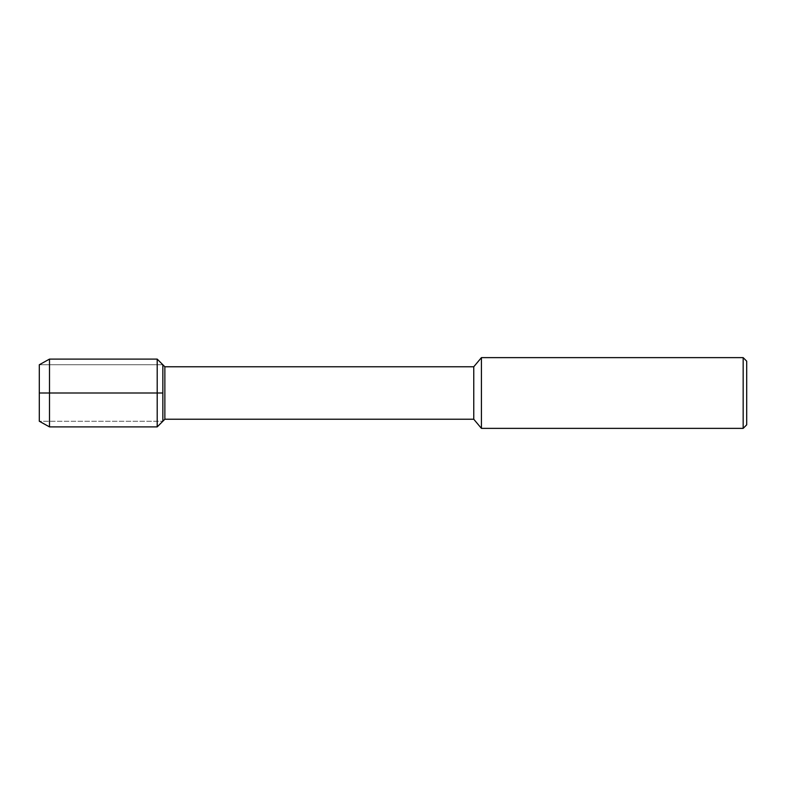 <?xml version="1.0" encoding="UTF-8"?>
<svg xmlns="http://www.w3.org/2000/svg" width="786" height="786" viewBox="0 0 786 786"><rect width="100%" height="100%" fill="white"/><g stroke="black" fill="none" stroke-linecap="round" stroke-linejoin="round"><path stroke-width="0.59" stroke-dasharray="3.93 2.95" d="M39.3 393L39.3 364.753L162.849 364.753L39.3 364.753L39.3 421.247L162.849 421.247L39.3 421.247L39.3 393L162.849 393L162.849 421.247L162.849 393M473.762 366.767L473.762 419.233M164.864 366.767L164.864 419.233M481.425 357.63L481.425 428.37M746.7 361.167L746.7 424.833M743.163 357.63L743.163 428.37M49.498 359.104L49.498 426.896M157.2 359.104L157.2 426.896"/><path stroke-width="1.18" d="M39.3 421.247L39.3 364.753L39.3 421.247L49.498 426.896L49.498 359.104L39.3 364.753M473.762 419.233L473.762 366.767L164.864 366.767L164.864 419.233L473.762 419.233L481.425 428.37L481.425 357.63L473.762 366.767M743.163 357.63L743.163 428.37L746.7 424.833L746.7 361.167L743.163 357.63L481.425 357.63M164.864 419.233L157.2 426.896L157.2 359.104L162.849 364.753L162.849 421.247L162.849 364.753L164.864 366.767M162.849 393L39.3 393M743.163 428.37L481.425 428.37M157.2 426.896L49.498 426.896M157.2 359.104L49.498 359.104"/></g></svg>
